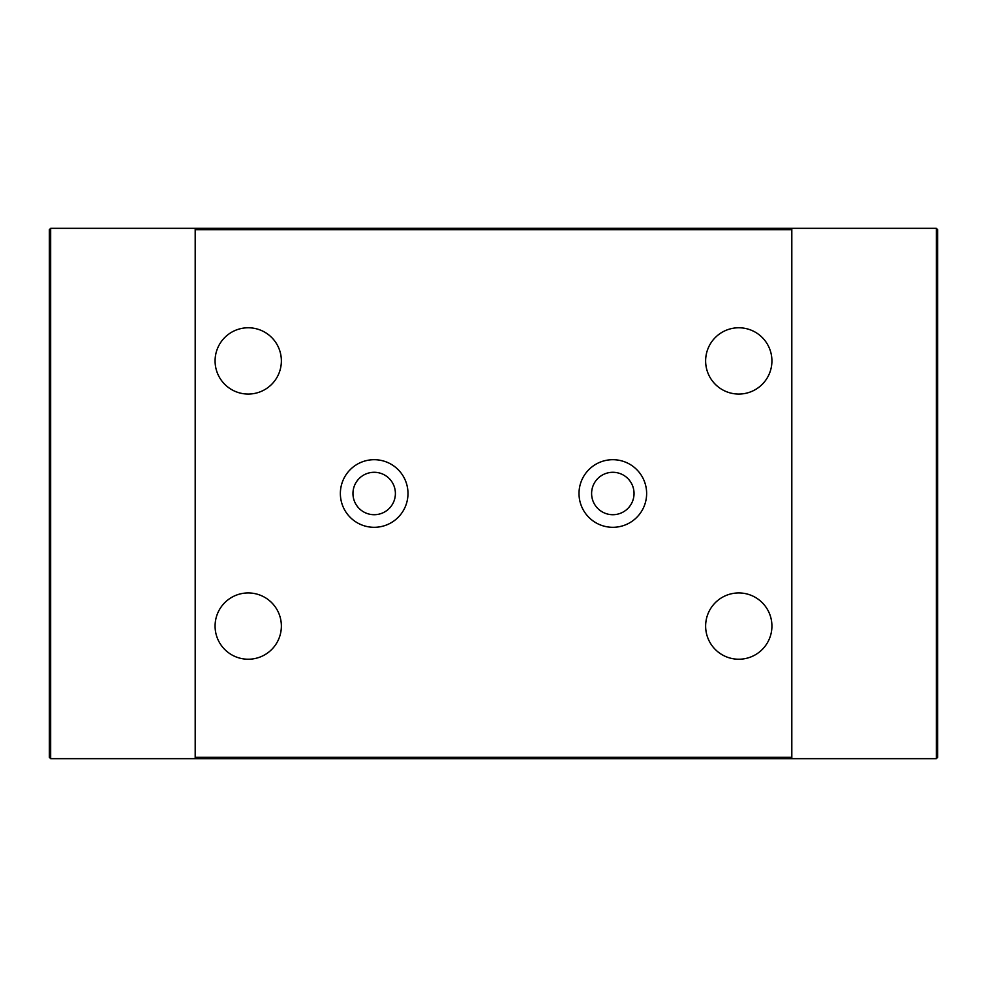 <?xml version="1.0" encoding="UTF-8"?>
<svg xmlns="http://www.w3.org/2000/svg" width="987" height="987" viewBox="0 0 987 987"><rect width="100%" height="100%" fill="white"/><g stroke="black" fill="none" stroke-linecap="round" stroke-linejoin="round"><path stroke-width="1.48" d="M340.367 493.5A33.805 33.805 0 0 0 374.172 527.305A33.805 33.805 0 0 0 407.989 493.5A33.805 33.805 0 0 0 374.172 459.695A33.805 33.805 0 0 0 340.367 493.5M579.011 493.5A33.805 33.805 0 0 0 612.828 527.305A33.805 33.805 0 0 0 646.633 493.5A33.805 33.805 0 0 0 612.828 459.695A33.805 33.805 0 0 0 579.011 493.5M215.08 626.079A33.151 33.151 0 0 0 248.218 659.23A33.151 33.151 0 0 0 281.369 626.079A33.151 33.151 0 0 0 248.218 592.94A33.151 33.151 0 0 0 215.08 626.079M705.631 626.079A33.151 33.151 0 0 0 738.782 659.23A33.151 33.151 0 0 0 771.92 626.079A33.151 33.151 0 0 0 738.782 592.94A33.151 33.151 0 0 0 705.631 626.079M705.631 360.921A33.151 33.151 0 0 0 738.782 394.06A33.151 33.151 0 0 0 771.92 360.921A33.151 33.151 0 0 0 738.782 327.77A33.151 33.151 0 0 0 705.631 360.921M215.08 360.921A33.151 33.151 0 0 0 248.218 394.06A33.151 33.151 0 0 0 281.369 360.921A33.151 33.151 0 0 0 248.218 327.77A33.151 33.151 0 0 0 215.08 360.921M352.964 493.5A21.208 21.208 0 0 0 374.172 514.708A21.208 21.208 0 0 0 395.392 493.5A21.208 21.208 0 0 0 374.172 472.292A21.208 21.208 0 0 0 352.964 493.5M591.608 493.5A21.208 21.208 0 0 0 612.828 514.708A21.208 21.208 0 0 0 634.036 493.5A21.208 21.208 0 0 0 612.828 472.292A21.208 21.208 0 0 0 591.608 493.5M49.35 757.337L49.35 229.663L50.67 228.33L50.67 758.67L49.35 757.337M936.33 758.67L936.33 228.33L937.65 229.663L937.65 757.337L936.33 758.67L50.67 758.67M195.192 228.33L791.808 228.33L791.808 229.663L195.192 229.663L195.192 228.33L50.67 228.33M936.33 228.33L791.808 228.33M195.192 758.67L195.192 229.663M195.192 757.337L791.808 757.337L791.808 229.663M791.808 757.337L791.808 758.67"/></g></svg>
